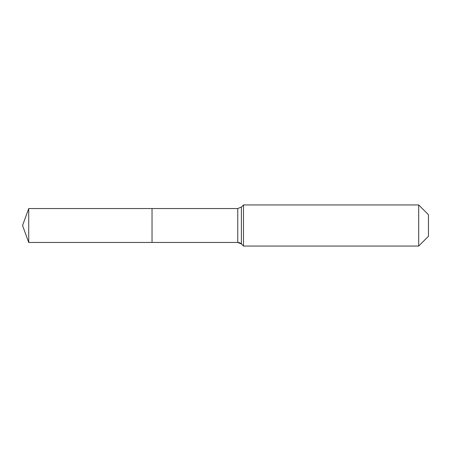 <?xml version="1.0" encoding="UTF-8"?>
<svg xmlns="http://www.w3.org/2000/svg" width="451" height="451" viewBox="0 0 451 451"><rect width="100%" height="100%" fill="white"/><g stroke="black" fill="none" stroke-linecap="round" stroke-linejoin="round"><path stroke-width="0.68" d="M428.45 236.29L418.686 246.054L243.484 246.054L241.392 243.963A5.136 5.136 0 0 0 237.756 242.458L28.723 242.458L22.55 225.5L28.723 208.542L237.756 208.542L241.392 207.037L243.484 204.946L418.686 204.946L428.45 214.71L428.45 236.29L418.686 246.054L418.686 204.946M22.55 225.5L28.723 242.458L28.723 208.542M418.686 246.054L243.484 246.054L241.392 243.963L237.756 242.458L152.032 242.458L152.032 208.542L152.032 242.458L28.723 242.458M243.484 246.054L243.484 204.946M237.756 242.458L237.756 208.542M241.392 243.963L241.392 207.037"/></g></svg>
